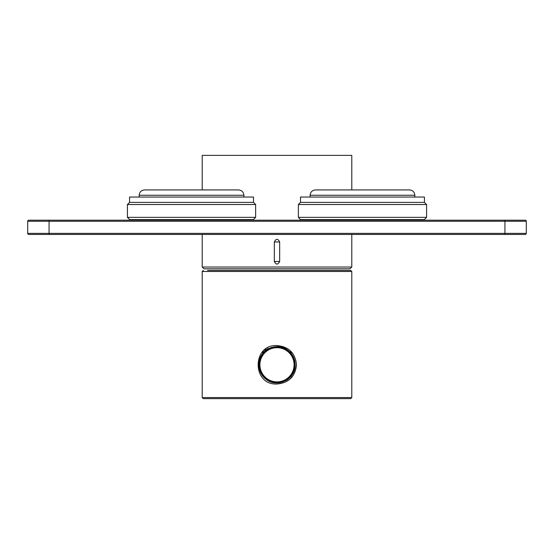 <?xml version="1.0" encoding="UTF-8"?>
<svg xmlns="http://www.w3.org/2000/svg" width="554" height="554" viewBox="0 0 554 554"><rect width="100%" height="100%" fill="white"/><g stroke="black" fill="none" stroke-linecap="round" stroke-linejoin="round"><path stroke-width="0.83" d="M190.888 189.925L144.518 189.925C141.27 190.244 139.49 192.023 139.172 195.264L243.878 195.264C243.559 192.023 241.779 190.244 238.539 189.925L190.888 189.925M181.947 189.925L180.763 189.925M229.328 189.925L222.078 189.925M362.475 189.925L315.461 189.925C312.221 190.244 310.441 192.023 310.122 195.264L414.828 195.264C414.51 192.023 412.73 190.244 409.482 189.925L362.475 189.925M351.139 189.925L334.9 189.925M176.234 217.348L255.629 217.348L255.629 204.53L127.42 204.53L127.42 217.348L176.234 217.348M127.42 204.53L129.56 202.39L253.497 202.39L255.629 204.53M129.56 202.39L129.56 197.051L253.497 197.051L253.497 202.39M298.371 217.348L426.58 217.348L426.58 204.53L298.371 204.53L298.371 217.348L300.981 220.194M298.371 204.53L300.503 202.39L424.44 202.39L426.58 204.53M300.503 202.39L300.503 197.051L424.44 197.051L424.44 202.39M526.3 233.373A1.066 1.066 0 0 1 525.234 234.446A1.066 1.066 0 0 0 526.3 233.373L504.929 233.373L504.929 221.268L526.3 221.268A1.066 1.066 0 0 0 525.234 220.194A1.066 1.066 0 0 1 526.3 221.268L526.3 233.373A1.066 1.066 0 0 1 525.234 234.446L28.766 234.446A1.066 1.066 0 0 1 27.7 233.373L27.7 221.268A1.066 1.066 0 0 1 28.766 220.194L49.071 220.194L28.766 220.194A1.066 1.066 0 0 0 27.7 221.268L49.071 221.268L49.071 233.373L27.7 233.373M504.929 220.194L49.071 220.194L49.071 221.268L504.929 221.268L504.929 220.194L525.234 220.194A1.066 1.066 0 0 1 526.3 221.268M202.21 267.028L351.79 267.028L350.01 268.808L203.99 268.808L202.21 267.028L202.21 234.446M348.231 268.808L350.01 268.808M202.21 189.925L202.21 155.376L351.79 155.376L351.79 189.925M279.673 241.959C277.893 238.469 276.114 238.469 274.327 241.959L274.327 261.467C276.107 264.957 277.886 264.957 279.673 261.467L279.673 241.959L274.327 241.959M258.836 364.788C258.995 370.778 261.391 375.605 266.031 379.261C277.097 388.506 295.878 379.261 295.164 364.788C295.012 358.805 292.609 353.978 287.969 350.315C276.868 341.056 258.129 350.343 258.836 364.788A18.164 18.164 0 0 1 271.709 347.413M260.228 371.769A18.164 18.164 0 0 0 272.402 382.364M279.507 382.779A18.164 18.164 0 0 0 280.276 382.655M286.203 380.453A18.164 18.164 0 0 0 289.832 377.641M293.765 371.776A18.164 18.164 0 0 0 295.157 364.47M293.765 357.808A18.164 18.164 0 0 0 284.479 348.237M296.508 364.788C295.289 376.547 288.786 382.952 277 384.019C251.869 385.383 251.897 344.186 277 345.558C288.793 346.631 295.296 353.043 296.508 364.788M207.549 270.414L350.724 270.414L207.549 270.414M202.21 397.557L351.79 397.557L350.724 398.624L203.276 398.624L202.21 397.557L202.21 271.481L203.276 270.414M267.769 349.152L267.769 347.85M266.183 348.785L266.183 350.197M264.798 349.782L264.798 351.333M265.477 349.269L265.477 350.751M263.455 350.952L263.455 352.69M262.755 351.651L262.755 353.521M291.245 351.651L291.245 353.521M291.245 376.055L291.245 377.253M290.545 376.886L290.213 377.253M290.545 350.952L290.545 352.69M277 382.599A17.804 17.804 0 0 0 292.422 355.883A17.804 17.804 0 0 0 261.578 355.883A17.804 17.804 0 0 0 277 382.599M253.019 220.194L253.379 219.606L129.671 219.606L130.031 220.194M423.969 220.194L424.329 219.606L300.621 219.606M504.929 234.446L504.929 233.373L49.071 233.373L49.071 234.446M274.327 261.467L279.673 261.467M351.79 397.557L351.79 271.481L202.21 271.481M277 381.886A17.098 17.098 0 0 0 291.806 356.243A17.098 17.098 0 0 0 262.194 356.243A17.098 17.098 0 0 0 277 381.886M243.878 197.051L243.878 195.264M139.172 197.051L139.172 195.264M414.828 197.051L414.828 195.264M310.122 197.051L310.122 195.264M253.379 219.606L255.629 217.348M129.671 219.606L127.42 217.348M424.329 219.606L426.58 217.348M351.79 267.028L351.79 234.446M351.79 271.481L350.724 270.414M266.031 379.268L272.436 382.371M287.969 350.315L281.571 347.213M286.224 380.439L279.472 382.786M267.797 349.131L274.549 346.79"/></g></svg>
